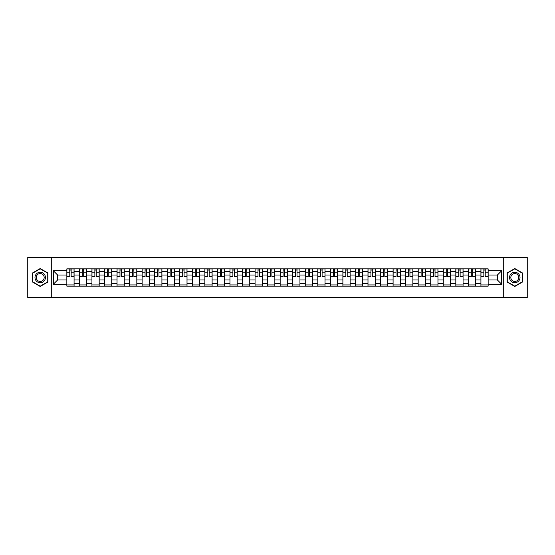 <?xml version="1.0" encoding="UTF-8"?>
<svg xmlns="http://www.w3.org/2000/svg" width="555" height="555" viewBox="0 0 555 555"><rect width="100%" height="100%" fill="white"/><g stroke="black" fill="none" stroke-linecap="round" stroke-linejoin="round"><path stroke-width="0.83" d="M503.281 297.612L527.25 297.612L527.25 257.388L27.75 257.388L27.75 297.612L503.281 297.612L503.281 257.388M79.386 286.144L79.386 271.305L74.079 271.305L74.079 286.144M74.079 271.305L74.079 268.856M79.386 271.305L79.386 268.856M86.629 268.856L86.629 286.144M91.936 286.144L91.936 268.856M99.178 268.856L99.178 286.144M104.486 286.144L104.486 268.856M111.721 268.856L111.721 286.144M117.036 286.144L117.036 268.856M124.271 268.856L124.271 286.144M129.579 286.144L129.579 268.856M136.821 268.856L136.821 286.144M142.129 286.144L142.129 268.856M149.364 268.856L149.364 286.144M154.679 286.144L154.679 268.856M161.914 268.856L161.914 286.144M167.221 286.144L167.221 268.856M174.464 268.856L174.464 286.144M179.771 286.144L179.771 268.856M187.014 268.856L187.014 286.144M192.321 286.144L192.321 268.856M199.557 268.856L199.557 286.144M204.864 286.144L204.864 268.856M212.107 268.856L212.107 286.144M217.414 286.144L217.414 268.856M224.657 268.856L224.657 286.144M229.964 286.144L229.964 268.856M237.2 268.856L237.2 286.144M242.514 286.144L242.514 268.856M249.75 268.856L249.75 286.144M255.057 286.144L255.057 268.856M262.3 268.856L262.3 286.144M267.607 286.144L267.607 268.856M274.843 268.856L274.843 286.144M280.157 286.144L280.157 268.856M287.393 268.856L287.393 286.144M292.7 286.144L292.7 268.856M299.943 268.856L299.943 286.144M305.25 286.144L305.25 268.856M312.486 268.856L312.486 286.144M317.8 286.144L317.8 268.856M325.036 268.856L325.036 286.144M330.343 286.144L330.343 268.856M337.586 268.856L337.586 286.144M342.893 286.144L342.893 268.856M350.136 268.856L350.136 286.144M355.443 286.144L355.443 268.856M362.679 268.856L362.679 286.144M367.986 286.144L367.986 268.856M375.229 268.856L375.229 286.144M380.536 286.144L380.536 268.856M387.779 268.856L387.779 286.144M393.086 286.144L393.086 268.856M400.321 268.856L400.321 286.144M405.636 286.144L405.636 268.856M412.871 268.856L412.871 286.144M418.179 286.144L418.179 268.856M425.421 268.856L425.421 286.144M430.729 286.144L430.729 268.856M437.964 268.856L437.964 286.144M443.279 286.144L443.279 268.856M450.514 268.856L450.514 286.144M455.821 286.144L455.821 268.856M463.064 268.856L463.064 286.144M468.371 286.144L468.371 268.856M475.614 268.856L475.614 286.144M480.921 286.144L480.921 268.856M480.921 279.991L475.614 279.991M468.371 279.991L463.064 279.991M455.821 279.991L450.514 279.991M443.279 279.991L437.964 279.991M430.729 279.991L425.421 279.991M418.179 279.991L412.871 279.991M405.636 279.991L400.321 279.991M393.086 279.991L387.779 279.991M380.536 279.991L375.229 279.991M367.986 279.991L362.679 279.991M355.443 279.991L350.136 279.991M342.893 279.991L337.586 279.991M330.343 279.991L325.036 279.991M317.8 279.991L312.486 279.991M305.25 279.991L299.943 279.991M292.7 279.991L287.393 279.991M280.157 279.991L274.843 279.991M267.607 279.991L262.3 279.991M255.057 279.991L249.75 279.991M242.514 279.991L237.2 279.991M229.964 279.991L224.657 279.991M217.414 279.991L212.107 279.991M204.864 279.991L199.557 279.991M192.321 279.991L187.014 279.991M179.771 279.991L174.464 279.991M167.221 279.991L161.914 279.991M154.679 279.991L149.364 279.991M142.129 279.991L136.821 279.991M129.579 279.991L124.271 279.991M117.036 279.991L111.721 279.991M104.486 279.991L99.178 279.991M91.936 279.991L86.629 279.991M79.386 279.991L74.079 279.991M480.921 275.009L475.614 275.009M468.371 275.009L463.064 275.009M455.821 275.009L450.514 275.009M443.279 275.009L437.964 275.009M430.729 275.009L425.421 275.009M418.179 275.009L412.871 275.009M405.636 275.009L400.321 275.009M393.086 275.009L387.779 275.009M380.536 275.009L375.229 275.009M367.986 275.009L362.679 275.009M355.443 275.009L350.136 275.009M342.893 275.009L337.586 275.009M330.343 275.009L325.036 275.009M317.8 275.009L312.486 275.009M305.25 275.009L299.943 275.009M292.7 275.009L287.393 275.009M280.157 275.009L274.843 275.009M267.607 275.009L262.3 275.009M255.057 275.009L249.75 275.009M242.514 275.009L237.2 275.009M229.964 275.009L224.657 275.009M217.414 275.009L212.107 275.009M204.864 275.009L199.557 275.009M192.321 275.009L187.014 275.009M179.771 275.009L174.464 275.009M167.221 275.009L161.914 275.009M154.679 275.009L149.364 275.009M142.129 275.009L136.821 275.009M129.579 275.009L124.271 275.009M117.036 275.009L111.721 275.009M104.486 275.009L99.178 275.009M91.936 275.009L86.629 275.009M79.386 275.009L74.079 275.009M57.588 279.991L66.843 279.991L66.843 275.009L57.588 275.009L57.588 279.991L53.329 284.257L53.329 270.743L66.843 270.743L66.843 275.009M488.157 275.009L488.157 279.991L497.412 279.991L497.412 275.009L488.157 275.009L488.157 268.856L66.843 268.856L66.843 270.743M488.157 270.743L501.671 270.743L501.671 284.257L488.157 284.257L488.157 279.991M66.843 279.991L66.843 286.144L488.157 286.144L488.157 284.257M66.843 284.257L53.329 284.257M51.719 297.612L51.719 257.388M47.98 273.018L40.217 268.537L32.454 273.018L32.454 281.982L40.217 286.463L47.98 281.982L47.98 273.018M522.546 273.018L514.783 268.537L507.02 273.018L507.02 281.982L514.783 286.463L522.546 281.982L522.546 273.018M74.079 284.937L66.843 284.937M69.777 270.063L71.144 270.063M86.629 284.937L79.386 284.937M82.327 270.063L83.694 270.063M99.178 284.937L91.936 284.937M94.87 270.063L96.237 270.063M111.721 284.937L104.486 284.937M107.42 270.063L108.787 270.063M124.271 284.937L117.036 284.937M119.97 270.063L121.337 270.063M136.821 284.937L129.579 284.937M132.513 270.063L133.887 270.063M149.364 284.937L142.129 284.937M145.063 270.063L146.43 270.063M161.914 284.937L154.679 284.937M157.613 270.063L158.98 270.063M174.464 284.937L167.221 284.937M170.163 270.063L171.53 270.063M187.014 284.937L179.771 284.937M182.706 270.063L184.073 270.063M199.557 284.937L192.321 284.937M195.256 270.063L196.623 270.063M212.107 284.937L204.864 284.937M207.806 270.063L209.173 270.063M224.657 284.937L217.414 284.937M220.349 270.063L221.716 270.063M237.2 284.937L229.964 284.937M232.899 270.063L234.266 270.063M249.75 284.937L242.514 284.937M245.449 270.063L246.815 270.063M262.3 284.937L255.057 284.937M257.992 270.063L259.365 270.063M274.843 284.937L267.607 284.937M270.542 270.063L271.908 270.063M287.393 284.937L280.157 284.937M283.092 270.063L284.458 270.063M299.943 284.937L292.7 284.937M295.635 270.063L297.008 270.063M312.486 284.937L305.25 284.937M308.185 270.063L309.551 270.063M325.036 284.937L317.8 284.937M320.734 270.063L322.101 270.063M337.586 284.937L330.343 284.937M333.284 270.063L334.651 270.063M350.136 284.937L342.893 284.937M345.827 270.063L347.194 270.063M362.679 284.937L355.443 284.937M358.377 270.063L359.744 270.063M375.229 284.937L367.986 284.937M370.927 270.063L372.294 270.063M387.779 284.937L380.536 284.937M383.47 270.063L384.837 270.063M400.321 284.937L393.086 284.937M396.02 270.063L397.387 270.063M412.871 284.937L405.636 284.937M408.57 270.063L409.937 270.063M425.421 284.937L418.179 284.937M421.113 270.063L422.487 270.063M437.964 284.937L430.729 284.937M433.663 270.063L435.03 270.063M450.514 284.937L443.279 284.937M446.213 270.063L447.58 270.063M463.064 284.937L455.821 284.937M458.763 270.063L460.13 270.063M475.614 284.937L468.371 284.937M471.306 270.063L472.673 270.063M488.157 284.937L480.921 284.937M483.856 270.063L485.223 270.063M53.329 270.743L57.588 275.009M497.412 279.991L501.671 284.257M497.412 275.009L501.671 270.743M71.144 276.577L71.144 268.932L74.037 268.932L74.037 276.577L71.144 276.577M69.777 269.98L71.144 269.98M68.57 268.932L66.884 268.932L66.884 276.577L69.777 276.577L69.777 268.932L72.351 268.932M83.694 276.577L83.694 268.932L86.587 268.932L86.587 276.577L83.694 276.577M82.327 269.98L83.694 269.98M81.12 268.932L79.427 268.932L79.427 276.577L82.327 276.577L82.327 268.932L84.901 268.932M96.237 276.577L96.237 268.932L99.137 268.932L99.137 276.577L96.237 276.577M94.87 269.98L96.237 269.98M93.663 268.932L91.977 268.932L91.977 276.577L94.87 276.577L94.87 268.932L97.444 268.932M108.787 276.577L108.787 268.932L111.687 268.932L111.687 276.577L108.787 276.577M107.42 269.98L108.787 269.98M106.213 268.932L104.527 268.932L104.527 276.577L107.42 276.577L107.42 268.932L109.994 268.932M35.686 280.115A5.231 5.231 0 0 0 42.832 282.03A5.231 5.231 0 0 0 44.747 274.885A5.231 5.231 0 0 0 37.601 272.97A5.231 5.231 0 0 0 35.686 280.115M36.79 279.477A3.961 3.961 0 0 0 42.194 280.927A3.961 3.961 0 0 0 43.644 275.523A3.961 3.961 0 0 0 38.239 274.073A3.961 3.961 0 0 0 36.79 279.477M40.217 268.814L47.737 273.157L47.737 281.843L40.217 286.186L32.696 281.843L32.696 273.157L40.217 268.814M510.253 280.115A5.231 5.231 0 0 0 517.399 282.03A5.231 5.231 0 0 0 519.313 274.885A5.231 5.231 0 0 0 512.168 272.97A5.231 5.231 0 0 0 510.253 280.115M511.356 279.477A3.961 3.961 0 0 0 516.76 280.927A3.961 3.961 0 0 0 518.21 275.523A3.961 3.961 0 0 0 512.806 274.073A3.961 3.961 0 0 0 511.356 279.477M514.783 268.814L522.304 273.157L522.304 281.843L514.783 286.186L507.263 281.843L507.263 273.157L514.783 268.814M121.337 276.577L121.337 268.932L124.23 268.932L124.23 276.577L121.337 276.577M119.97 269.98L121.337 269.98M118.763 268.932L117.07 268.932L117.07 276.577L119.97 276.577L119.97 268.932L122.544 268.932M133.887 276.577L133.887 268.932L136.78 268.932L136.78 276.577L133.887 276.577M132.513 269.98L133.887 269.98M131.313 268.932L129.62 268.932L129.62 276.577L132.513 276.577L132.513 268.932L135.087 268.932M146.43 276.577L146.43 268.932L149.33 268.932L149.33 276.577L146.43 276.577M145.063 269.98L146.43 269.98M143.856 268.932L142.17 268.932L142.17 276.577L145.063 276.577L145.063 268.932L147.637 268.932M158.98 276.577L158.98 268.932L161.873 268.932L161.873 276.577L158.98 276.577M157.613 269.98L158.98 269.98M156.406 268.932L154.713 268.932L154.713 276.577L157.613 276.577L157.613 268.932L160.187 268.932M171.53 276.577L171.53 268.932L174.423 268.932L174.423 276.577L171.53 276.577M170.163 269.98L171.53 269.98M168.956 268.932L167.263 268.932L167.263 276.577L170.163 276.577L170.163 268.932L172.737 268.932M184.073 276.577L184.073 268.932L186.973 268.932L186.973 276.577L184.073 276.577M182.706 269.98L184.073 269.98M181.499 268.932L179.813 268.932L179.813 276.577L182.706 276.577L182.706 268.932L185.28 268.932M196.623 276.577L196.623 268.932L199.516 268.932L199.516 276.577L196.623 276.577M195.256 269.98L196.623 269.98M194.049 268.932L192.363 268.932L192.363 276.577L195.256 276.577L195.256 268.932L197.83 268.932M209.173 276.577L209.173 268.932L212.065 268.932L212.065 276.577L209.173 276.577M207.806 269.98L209.173 269.98M206.599 268.932L204.906 268.932L204.906 276.577L207.806 276.577L207.806 268.932L210.38 268.932M221.716 276.577L221.716 268.932L224.615 268.932L224.615 276.577L221.716 276.577M220.349 269.98L221.716 269.98M219.142 268.932L217.456 268.932L217.456 276.577L220.349 276.577L220.349 268.932L222.923 268.932M234.266 276.577L234.266 268.932L237.165 268.932L237.165 276.577L234.266 276.577M232.899 269.98L234.266 269.98M231.692 268.932L230.006 268.932L230.006 276.577L232.899 276.577L232.899 268.932L235.473 268.932M246.815 276.577L246.815 268.932L249.708 268.932L249.708 276.577L246.815 276.577M245.449 269.98L246.815 269.98M244.242 268.932L242.549 268.932L242.549 276.577L245.449 276.577L245.449 268.932L248.023 268.932M259.365 276.577L259.365 268.932L262.258 268.932L262.258 276.577L259.365 276.577M257.992 269.98L259.365 269.98M256.785 268.932L255.099 268.932L255.099 276.577L257.992 276.577L257.992 268.932L260.566 268.932M271.908 276.577L271.908 268.932L274.808 268.932L274.808 276.577L271.908 276.577M270.542 269.98L271.908 269.98M269.335 268.932L267.649 268.932L267.649 276.577L270.542 276.577L270.542 268.932L273.115 268.932M284.458 276.577L284.458 268.932L287.351 268.932L287.351 276.577L284.458 276.577M283.092 269.98L284.458 269.98M281.885 268.932L280.192 268.932L280.192 276.577L283.092 276.577L283.092 268.932L285.665 268.932M297.008 276.577L297.008 268.932L299.901 268.932L299.901 276.577L297.008 276.577M295.635 269.98L297.008 269.98M294.434 268.932L292.742 268.932L292.742 276.577L295.635 276.577L295.635 268.932L298.215 268.932M309.551 276.577L309.551 268.932L312.451 268.932L312.451 276.577L309.551 276.577M308.185 269.98L309.551 269.98M306.977 268.932L305.292 268.932L305.292 276.577L308.185 276.577L308.185 268.932L310.758 268.932M322.101 276.577L322.101 268.932L324.994 268.932L324.994 276.577L322.101 276.577M320.734 269.98L322.101 269.98M319.527 268.932L317.835 268.932L317.835 276.577L320.734 276.577L320.734 268.932L323.308 268.932M334.651 276.577L334.651 268.932L337.544 268.932L337.544 276.577L334.651 276.577M333.284 269.98L334.651 269.98M332.077 268.932L330.385 268.932L330.385 276.577L333.284 276.577L333.284 268.932L335.858 268.932M347.194 276.577L347.194 268.932L350.094 268.932L350.094 276.577L347.194 276.577M345.827 269.98L347.194 269.98M344.62 268.932L342.934 268.932L342.934 276.577L345.827 276.577L345.827 268.932L348.401 268.932M359.744 276.577L359.744 268.932L362.637 268.932L362.637 276.577L359.744 276.577M358.377 269.98L359.744 269.98M357.17 268.932L355.484 268.932L355.484 276.577L358.377 276.577L358.377 268.932L360.951 268.932M372.294 276.577L372.294 268.932L375.187 268.932L375.187 276.577L372.294 276.577M370.927 269.98L372.294 269.98M369.72 268.932L368.027 268.932L368.027 276.577L370.927 276.577L370.927 268.932L373.501 268.932M384.837 276.577L384.837 268.932L387.737 268.932L387.737 276.577L384.837 276.577M383.47 269.98L384.837 269.98M382.263 268.932L380.577 268.932L380.577 276.577L383.47 276.577L383.47 268.932L386.044 268.932M397.387 276.577L397.387 268.932L400.287 268.932L400.287 276.577L397.387 276.577M396.02 269.98L397.387 269.98M394.813 268.932L393.127 268.932L393.127 276.577L396.02 276.577L396.02 268.932L398.594 268.932M409.937 276.577L409.937 268.932L412.83 268.932L412.83 276.577L409.937 276.577M408.57 269.98L409.937 269.98M407.363 268.932L405.67 268.932L405.67 276.577L408.57 276.577L408.57 268.932L411.144 268.932M422.487 276.577L422.487 268.932L425.38 268.932L425.38 276.577L422.487 276.577M421.113 269.98L422.487 269.98M419.913 268.932L418.22 268.932L418.22 276.577L421.113 276.577L421.113 268.932L423.687 268.932M435.03 276.577L435.03 268.932L437.93 268.932L437.93 276.577L435.03 276.577M433.663 269.98L435.03 269.98M432.456 268.932L430.77 268.932L430.77 276.577L433.663 276.577L433.663 268.932L436.237 268.932M447.58 276.577L447.58 268.932L450.473 268.932L450.473 276.577L447.58 276.577M446.213 269.98L447.58 269.98M445.006 268.932L443.313 268.932L443.313 276.577L446.213 276.577L446.213 268.932L448.787 268.932M460.13 276.577L460.13 268.932L463.023 268.932L463.023 276.577L460.13 276.577M458.763 269.98L460.13 269.98M457.556 268.932L455.863 268.932L455.863 276.577L458.763 276.577L458.763 268.932L461.337 268.932M472.673 276.577L472.673 268.932L475.573 268.932L475.573 276.577L472.673 276.577M471.306 269.98L472.673 269.98M470.099 268.932L468.413 268.932L468.413 276.577L471.306 276.577L471.306 268.932L473.88 268.932M485.223 276.577L485.223 268.932L488.116 268.932L488.116 276.577L485.223 276.577M483.856 269.98L485.223 269.98M482.649 268.932L480.963 268.932L480.963 276.577L483.856 276.577L483.856 268.932L486.43 268.932M468.371 271.305L463.064 271.305M455.821 271.305L450.514 271.305M443.279 271.305L437.964 271.305M430.729 271.305L425.421 271.305M418.179 271.305L412.871 271.305M405.636 271.305L400.321 271.305M393.086 271.305L387.779 271.305M380.536 271.305L375.229 271.305M367.986 271.305L362.679 271.305M355.443 271.305L350.136 271.305M342.893 271.305L337.586 271.305M330.343 271.305L325.036 271.305M317.8 271.305L312.486 271.305M305.25 271.305L299.943 271.305M292.7 271.305L287.393 271.305M280.157 271.305L274.843 271.305M267.607 271.305L262.3 271.305M255.057 271.305L249.75 271.305M242.514 271.305L237.2 271.305M229.964 271.305L224.657 271.305M217.414 271.305L212.107 271.305M204.864 271.305L199.557 271.305M192.321 271.305L187.014 271.305M179.771 271.305L174.464 271.305M167.221 271.305L161.914 271.305M154.679 271.305L149.364 271.305M142.129 271.305L136.821 271.305M129.579 271.305L124.271 271.305M117.036 271.305L111.721 271.305M104.486 271.305L99.178 271.305M91.936 271.305L86.629 271.305M480.921 271.305L475.614 271.305M468.371 283.695L463.064 283.695M455.821 283.695L450.514 283.695M443.279 283.695L437.964 283.695M430.729 283.695L425.421 283.695M418.179 283.695L412.871 283.695M405.636 283.695L400.321 283.695M393.086 283.695L387.779 283.695M380.536 283.695L375.229 283.695M367.986 283.695L362.679 283.695M355.443 283.695L350.136 283.695M342.893 283.695L337.586 283.695M330.343 283.695L325.036 283.695M317.8 283.695L312.486 283.695M305.25 283.695L299.943 283.695M292.7 283.695L287.393 283.695M280.157 283.695L274.843 283.695M267.607 283.695L262.3 283.695M255.057 283.695L249.75 283.695M242.514 283.695L237.2 283.695M229.964 283.695L224.657 283.695M217.414 283.695L212.107 283.695M204.864 283.695L199.557 283.695M192.321 283.695L187.014 283.695M179.771 283.695L174.464 283.695M167.221 283.695L161.914 283.695M154.679 283.695L149.364 283.695M142.129 283.695L136.821 283.695M129.579 283.695L124.271 283.695M117.036 283.695L111.721 283.695M104.486 283.695L99.178 283.695M91.936 283.695L86.629 283.695M79.386 283.695L74.079 283.695M480.921 283.695L475.614 283.695M71.144 276.3L74.037 276.3M71.144 272.838L74.037 272.838M66.884 276.3L69.777 276.3M66.884 272.838L69.777 272.838M83.694 276.3L86.587 276.3M83.694 272.838L86.587 272.838M79.427 276.3L82.327 276.3M79.427 272.838L82.327 272.838M96.237 276.3L99.137 276.3M96.237 272.838L99.137 272.838M91.977 276.3L94.87 276.3M91.977 272.838L94.87 272.838M108.787 276.3L111.687 276.3M108.787 272.838L111.687 272.838M104.527 276.3L107.42 276.3M104.527 272.838L107.42 272.838M121.337 276.3L124.23 276.3M121.337 272.838L124.23 272.838M117.07 276.3L119.97 276.3M117.07 272.838L119.97 272.838M133.887 276.3L136.78 276.3M133.887 272.838L136.78 272.838M129.62 276.3L132.513 276.3M129.62 272.838L132.513 272.838M146.43 276.3L149.33 276.3M146.43 272.838L149.33 272.838M142.17 276.3L145.063 276.3M142.17 272.838L145.063 272.838M158.98 276.3L161.873 276.3M158.98 272.838L161.873 272.838M154.713 276.3L157.613 276.3M154.713 272.838L157.613 272.838M171.53 276.3L174.423 276.3M171.53 272.838L174.423 272.838M167.263 276.3L170.163 276.3M167.263 272.838L170.163 272.838M184.073 276.3L186.973 276.3M184.073 272.838L186.973 272.838M179.813 276.3L182.706 276.3M179.813 272.838L182.706 272.838M196.623 276.3L199.516 276.3M196.623 272.838L199.516 272.838M192.363 276.3L195.256 276.3M192.363 272.838L195.256 272.838M209.173 276.3L212.065 276.3M209.173 272.838L212.065 272.838M204.906 276.3L207.806 276.3M204.906 272.838L207.806 272.838M221.716 276.3L224.615 276.3M221.716 272.838L224.615 272.838M217.456 276.3L220.349 276.3M217.456 272.838L220.349 272.838M234.266 276.3L237.165 276.3M234.266 272.838L237.165 272.838M230.006 276.3L232.899 276.3M230.006 272.838L232.899 272.838M246.815 276.3L249.708 276.3M246.815 272.838L249.708 272.838M242.549 276.3L245.449 276.3M242.549 272.838L245.449 272.838M259.365 276.3L262.258 276.3M259.365 272.838L262.258 272.838M255.099 276.3L257.992 276.3M255.099 272.838L257.992 272.838M271.908 276.3L274.808 276.3M271.908 272.838L274.808 272.838M267.649 276.3L270.542 276.3M267.649 272.838L270.542 272.838M284.458 276.3L287.351 276.3M284.458 272.838L287.351 272.838M280.192 276.3L283.092 276.3M280.192 272.838L283.092 272.838M297.008 276.3L299.901 276.3M297.008 272.838L299.901 272.838M292.742 276.3L295.635 276.3M292.742 272.838L295.635 272.838M309.551 276.3L312.451 276.3M309.551 272.838L312.451 272.838M305.292 276.3L308.185 276.3M305.292 272.838L308.185 272.838M322.101 276.3L324.994 276.3M322.101 272.838L324.994 272.838M317.835 276.3L320.734 276.3M317.835 272.838L320.734 272.838M334.651 276.3L337.544 276.3M334.651 272.838L337.544 272.838M330.385 276.3L333.284 276.3M330.385 272.838L333.284 272.838M347.194 276.3L350.094 276.3M347.194 272.838L350.094 272.838M342.934 276.3L345.827 276.3M342.934 272.838L345.827 272.838M359.744 276.3L362.637 276.3M359.744 272.838L362.637 272.838M355.484 276.3L358.377 276.3M355.484 272.838L358.377 272.838M372.294 276.3L375.187 276.3M372.294 272.838L375.187 272.838M368.027 276.3L370.927 276.3M368.027 272.838L370.927 272.838M384.837 276.3L387.737 276.3M384.837 272.838L387.737 272.838M380.577 276.3L383.47 276.3M380.577 272.838L383.47 272.838M397.387 276.3L400.287 276.3M397.387 272.838L400.287 272.838M393.127 276.3L396.02 276.3M393.127 272.838L396.02 272.838M409.937 276.3L412.83 276.3M409.937 272.838L412.83 272.838M405.67 276.3L408.57 276.3M405.67 272.838L408.57 272.838M422.487 276.3L425.38 276.3M422.487 272.838L425.38 272.838M418.22 276.3L421.113 276.3M418.22 272.838L421.113 272.838M435.03 276.3L437.93 276.3M435.03 272.838L437.93 272.838M430.77 276.3L433.663 276.3M430.77 272.838L433.663 272.838M447.58 276.3L450.473 276.3M447.58 272.838L450.473 272.838M443.313 276.3L446.213 276.3M443.313 272.838L446.213 272.838M460.13 276.3L463.023 276.3M460.13 272.838L463.023 272.838M455.863 276.3L458.763 276.3M455.863 272.838L458.763 272.838M472.673 276.3L475.573 276.3M472.673 272.838L475.573 272.838M468.413 276.3L471.306 276.3M468.413 272.838L471.306 272.838M485.223 276.3L488.116 276.3M485.223 272.838L488.116 272.838M480.963 276.3L483.856 276.3M480.963 272.838L483.856 272.838"/></g></svg>
